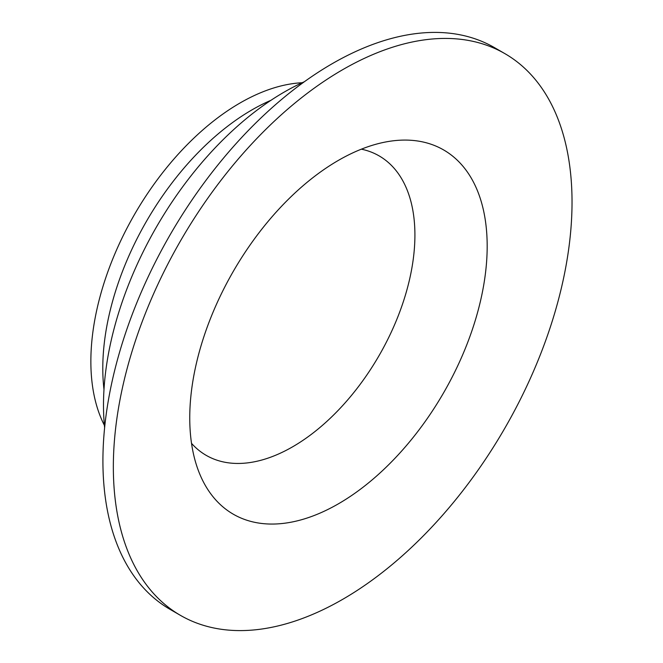<?xml version="1.0" encoding="UTF-8"?>
<svg xmlns="http://www.w3.org/2000/svg" width="663" height="663" viewBox="0 0 663 663"><rect width="100%" height="100%" fill="white"/><g stroke="black" fill="none" stroke-linecap="round" stroke-linejoin="round"><path stroke-width="0.99" d="M338.462 503.789A210.312 121.42 120 0 0 484.711 278.791A210.312 121.42 120 0 0 391.526 141.02A210.312 121.42 120 0 0 338.462 160.347A210.312 121.42 120 0 0 199.538 473.548A210.312 121.42 120 0 0 338.462 503.789M191.524 443.348A172.902 99.831 120 0 0 292.648 446.796A172.902 99.831 120 0 0 409.51 279.662A172.902 99.831 120 0 0 361.36 149.175M304.383 81.723A255.703 147.634 120 0 0 284.311 92.024A255.703 147.634 120 0 0 104.613 427.734M302.171 82.734A211.058 121.859 120 0 0 240.105 102.956A211.058 121.859 120 0 0 104.381 425.315M270.935 100.312A211.058 121.859 120 0 0 252.031 109.843A211.058 121.859 120 0 0 103.992 389.471M504.858 53.62L494.432 47.595A324.348 187.264 120 0 0 332.262 63.665A324.348 187.264 120 0 0 120.376 349.476A324.348 187.264 120 0 0 170.093 609.38L180.518 615.405A324.348 187.264 120 0 0 342.688 599.335A324.348 187.264 120 0 0 554.575 313.524A324.348 187.264 120 0 0 504.858 53.62A324.348 187.264 120 0 0 342.688 69.681A324.348 187.264 120 0 0 130.802 355.501A324.348 187.264 120 0 0 180.518 615.405"/></g></svg>
